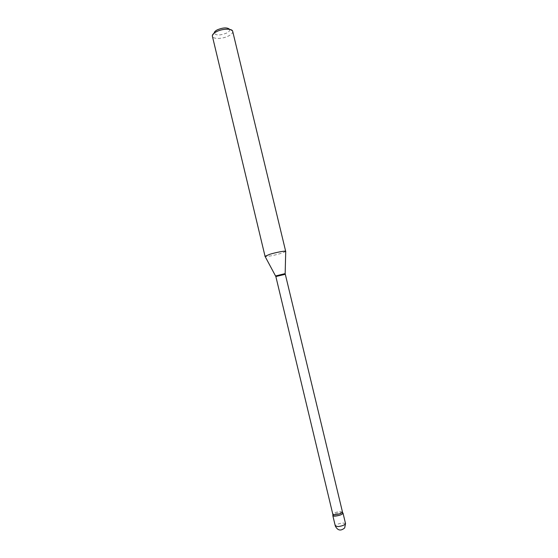 <?xml version="1.0" encoding="UTF-8"?>
<svg xmlns="http://www.w3.org/2000/svg" width="558" height="558" viewBox="0 0 558 558"><rect width="100%" height="100%" fill="white"/><g stroke="black" fill="none" stroke-linecap="round" stroke-linejoin="round"><path stroke-width="0.42" stroke-dasharray="2.79 2.09" d="M343.024 513.151L340.275 512.649C335.951 513.29 333.461 514.274 332.812 515.599M342.668 512.809L340.275 512.649C336.823 513.102 334.388 513.932 332.973 515.139M229.638 29.372L229.645 29.386C230.015 30.585 228.989 31.82 226.562 33.096C220.061 35.586 215.946 35.586 214.209 33.089L214.209 33.075M232.721 31.36C232.937 32.873 231.549 34.408 228.557 35.963C222.607 39.074 212.814 39.283 212.368 36.249M285.717 251.498L280.883 253.444C273.015 255.641 267.749 256.638 265.085 256.45M345.528 523.557L342.765 522.999C339.892 523.32 337.597 524.032 335.888 525.127L335.309 526.013M285.243 274.292L275.854 276.545M285.159 273.664L275.645 275.945M342.417 511.986L339.836 511.526C335.776 512.132 333.433 513.053 332.826 514.288M214.209 33.089L212.326 35.984M229.645 29.386L232.637 31.109"/><path stroke-width="0.84" d="M332.812 515.599L335.525 516.101C339.885 515.452 342.382 514.469 343.024 513.151L345.528 523.557L344.97 524.422C343.268 525.531 340.959 526.25 338.043 526.578L335.309 526.013L332.812 515.599M342.417 511.986C341.81 513.221 339.466 514.141 335.372 514.755L332.826 514.288L332.973 515.139C332.484 515.913 333.335 516.234 335.525 516.101C340.826 515.201 343.205 514.106 342.668 512.809L285.159 273.664M214.209 33.075C214.223 31.994 215.262 30.913 217.327 29.825C223.263 27.447 227.364 27.3 229.638 29.372M265.085 256.45L212.326 35.984C212.319 34.575 213.679 33.145 216.413 31.708C222.189 28.632 231.786 28.312 232.637 31.109L285.717 251.498M264.987 256.352L269.744 254.309C275.931 252.397 285.389 250.626 285.724 251.309L285.759 251.365M332.826 514.288L275.854 276.545L285.243 274.292M275.645 275.945L285.159 273.608L285.724 251.309M335.309 526.013C337.667 530.609 340.792 531.244 344.691 527.91L345.528 523.557M275.854 276.545L264.994 256.282"/></g></svg>
